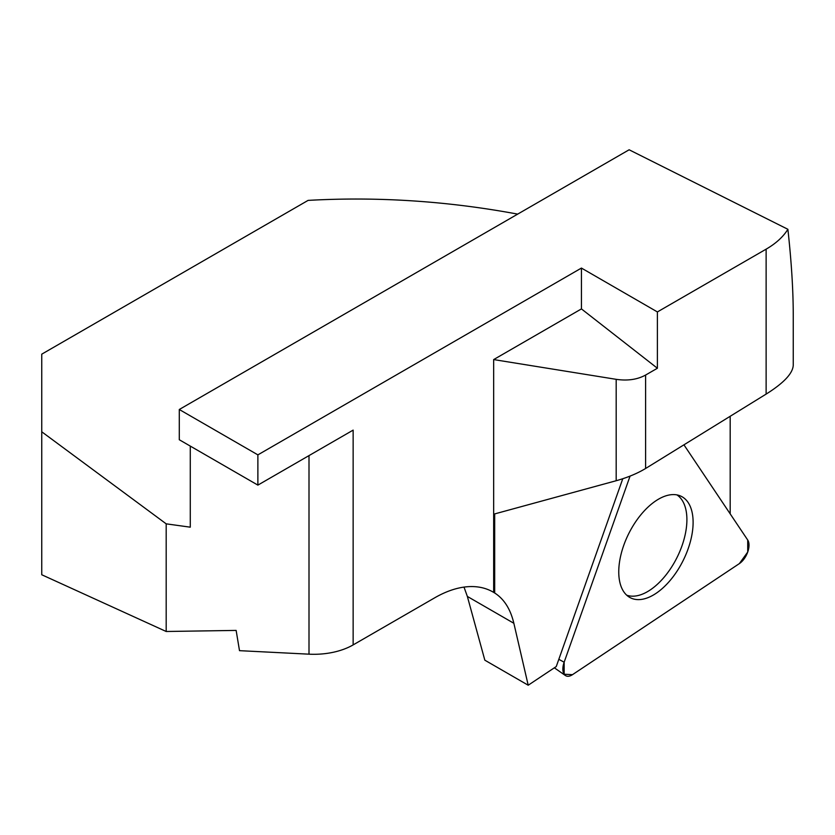 <?xml version="1.0" encoding="UTF-8"?>
<svg xmlns="http://www.w3.org/2000/svg" width="835" height="835" viewBox="0 0 835 835"><rect width="100%" height="100%" fill="white"/><g stroke="black" fill="none" stroke-linecap="round" stroke-linejoin="round"><path stroke-width="1.25" d="M622.774 478.737L556.267 666.539L528.2 685.222L484.832 660.182L467.349 596.43L464.01 587.099M494.696 592.996L493.662 592.391L493.662 359.582L616.178 379.33C627.555 381 637.366 379.57 645.601 375.051L657.395 368.245L581.431 308.908L581.431 268.066L257.879 454.866L179.285 409.494L629.131 149.778L787.885 229.291C791.444 261.605 793.229 290.183 793.25 315.014L793.25 365.219C792.843 373.381 783.794 383.014 766.123 394.099L645.601 468.487C637.366 473.466 627.555 477.547 616.178 480.73L494.696 513.911L494.696 592.996C504.1 599.019 510.488 609.112 513.859 623.286L528.2 685.222M730.187 513.869L730.187 416.279M517.7 214.115C447.518 201.047 377.65 196.476 308.094 200.39L41.75 354.165L41.75 574.751L166.186 631.49L236.138 630.415L239.499 650.663L309.002 654.17L309.002 455.607M581.431 268.066L657.395 311.935L766.123 249.164A92.622 53.471 180 0 0 787.885 229.291M493.662 592.391A116.66 67.353 120 0 0 493.047 592.025A116.66 67.353 120 0 0 434.722 597.808L353.142 644.902A55.569 32.085 180 0 1 309.002 654.17M581.431 308.908L493.662 359.582M353.142 644.902L353.142 430.119L257.879 485.114L257.879 454.866M657.395 368.245L657.395 311.935M190.276 446.088L190.276 527.177L166.186 523.837L41.75 431.789M179.285 409.494L179.285 439.742L257.879 485.114M166.186 523.837L166.186 631.49M676.924 494.894A56.196 30.07 -63.4 0 1 681.965 499.998A56.196 30.07 -63.4 0 1 686.902 519.662A56.196 30.07 -63.4 0 1 665.808 575.179A56.196 30.07 -63.4 0 1 626.699 595.178M630.06 476.107L564.147 662.218A14.706 7.87 116.6 0 0 565.378 675.505A14.706 7.87 116.6 0 0 572.486 674.67L739.372 563.604A14.706 7.87 116.6 0 0 747.722 540.036L683.938 444.825L747.722 540.036L747.722 552.05L739.372 563.604L572.486 674.67L564.147 674.221L564.147 662.218L630.06 476.107M623.735 591.702A56.738 30.352 116.6 0 0 629.35 597.182A56.738 30.352 116.6 0 0 678.396 569.063A56.738 30.352 116.6 0 0 688.134 502.513A56.738 30.352 116.6 0 0 680.118 495.823A56.738 30.352 116.6 0 0 632.178 527.282A56.738 30.352 116.6 0 0 623.735 591.702M766.123 394.099L766.123 249.164M645.601 375.051L645.601 468.487M616.178 480.73L616.178 379.33M467.349 596.43L513.859 623.286M558.824 659.316L564.147 662.218M554.356 667.812L565.378 675.505"/></g></svg>
